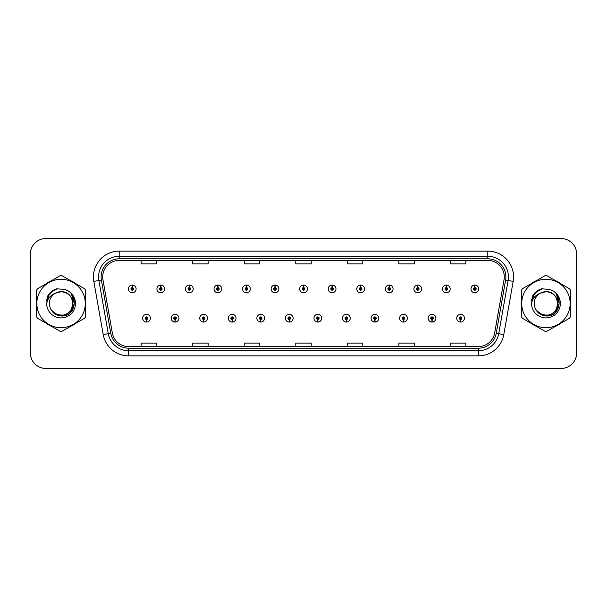 <?xml version="1.0" encoding="UTF-8"?>
<svg xmlns="http://www.w3.org/2000/svg" width="607" height="607" viewBox="0 0 607 607"><rect width="100%" height="100%" fill="white"/><g stroke="black" fill="none" stroke-linecap="round" stroke-linejoin="round"><path stroke-width="0.91" d="M175.013 319.472L174.899 322.051A3.862 3.862 0 0 0 175.233 322.051L175.127 319.472A1.29 1.29 0 0 0 176.356 318.189A1.29 1.29 0 0 0 175.066 316.9A1.29 1.29 0 0 0 173.777 318.189A1.29 1.29 0 0 0 175.013 319.472L175.044 318.705A0.516 0.516 0 0 1 174.55 318.189A0.516 0.516 0 0 1 175.066 317.673A0.516 0.516 0 0 1 175.582 318.189A0.516 0.516 0 0 1 175.089 318.705L175.127 319.472M203.565 319.472L203.451 322.051A3.862 3.862 0 0 0 203.785 322.051L203.679 319.472A1.29 1.29 0 0 0 204.908 318.189A1.29 1.29 0 0 0 203.618 316.9A1.29 1.29 0 0 0 202.328 318.189A1.29 1.29 0 0 0 203.565 319.472L203.595 318.705A0.516 0.516 0 0 1 203.102 318.189A0.516 0.516 0 0 1 203.618 317.673A0.516 0.516 0 0 1 204.134 318.189A0.516 0.516 0 0 1 203.641 318.705L203.679 319.472M232.117 319.472L232.003 322.051A3.862 3.862 0 0 0 232.337 322.051L232.231 319.472A1.29 1.29 0 0 0 233.46 318.189A1.29 1.29 0 0 0 232.17 316.9A1.29 1.29 0 0 0 230.88 318.189A1.29 1.29 0 0 0 232.117 319.472L232.147 318.705A0.516 0.516 0 0 1 231.654 318.189A0.516 0.516 0 0 1 232.17 317.673A0.516 0.516 0 0 1 232.686 318.189A0.516 0.516 0 0 1 232.193 318.705L232.231 319.472M260.669 319.472L260.555 322.051A3.862 3.862 0 0 0 260.889 322.051L260.782 319.472A1.29 1.29 0 0 0 262.012 318.189A1.29 1.29 0 0 0 260.722 316.9A1.29 1.29 0 0 0 259.432 318.189A1.29 1.29 0 0 0 260.669 319.472L260.699 318.705A0.516 0.516 0 0 1 260.206 318.189A0.516 0.516 0 0 1 260.722 317.673A0.516 0.516 0 0 1 261.238 318.189A0.516 0.516 0 0 1 260.744 318.705L260.782 319.472M289.22 319.472L289.107 322.051A3.862 3.862 0 0 0 289.448 322.051L289.334 319.472A1.29 1.29 0 0 0 290.563 318.189A1.29 1.29 0 0 0 289.273 316.9A1.29 1.29 0 0 0 287.984 318.189A1.29 1.29 0 0 0 289.22 319.472L289.251 318.705A0.516 0.516 0 0 1 288.757 318.189A0.516 0.516 0 0 1 289.273 317.673A0.516 0.516 0 0 1 289.789 318.189A0.516 0.516 0 0 1 289.296 318.705L289.334 319.472M317.772 319.472L317.658 322.051A3.862 3.862 0 0 0 318 322.051L317.886 319.472A1.29 1.29 0 0 0 319.115 318.189A1.29 1.29 0 0 0 317.825 316.9A1.29 1.29 0 0 0 316.535 318.189A1.29 1.29 0 0 0 317.772 319.472L317.802 318.705A0.516 0.516 0 0 1 317.309 318.189A0.516 0.516 0 0 1 317.825 317.673A0.516 0.516 0 0 1 318.341 318.189A0.516 0.516 0 0 1 317.848 318.705L317.886 319.472M346.324 319.472L346.21 322.051A3.862 3.862 0 0 0 346.551 322.051L346.438 319.472A1.29 1.29 0 0 0 347.667 318.189A1.29 1.29 0 0 0 346.377 316.9A1.29 1.29 0 0 0 345.095 318.189A1.29 1.29 0 0 0 346.324 319.472L346.354 318.705A0.516 0.516 0 0 1 345.861 318.189A0.516 0.516 0 0 1 346.377 317.673A0.516 0.516 0 0 1 346.893 318.189A0.516 0.516 0 0 1 346.4 318.705L346.438 319.472M374.876 319.472L374.762 322.051A3.862 3.862 0 0 0 375.103 322.051L374.989 319.472A1.29 1.29 0 0 0 376.219 318.189A1.29 1.29 0 0 0 374.929 316.9A1.29 1.29 0 0 0 373.646 318.189A1.29 1.29 0 0 0 374.876 319.472L374.906 318.705A0.516 0.516 0 0 1 374.413 318.189A0.516 0.516 0 0 1 374.929 317.673A0.516 0.516 0 0 1 375.445 318.189A0.516 0.516 0 0 1 374.951 318.705L374.989 319.472M403.427 319.472L403.314 322.051A3.862 3.862 0 0 0 403.655 322.051L403.541 319.472A1.29 1.29 0 0 0 404.77 318.189A1.29 1.29 0 0 0 403.48 316.9A1.29 1.29 0 0 0 402.198 318.189A1.29 1.29 0 0 0 403.427 319.472L403.458 318.705A0.516 0.516 0 0 1 402.965 318.189A0.516 0.516 0 0 1 403.48 317.673A0.516 0.516 0 0 1 403.996 318.189A0.516 0.516 0 0 1 403.503 318.705L403.541 319.472M431.979 319.472L431.865 322.051A3.862 3.862 0 0 0 432.207 322.051L432.093 319.472A1.29 1.29 0 0 0 433.322 318.189A1.29 1.29 0 0 0 432.032 316.9A1.29 1.29 0 0 0 430.75 318.189A1.29 1.29 0 0 0 431.979 319.472L432.009 318.705A0.516 0.516 0 0 1 431.516 318.189A0.516 0.516 0 0 1 432.032 317.673A0.516 0.516 0 0 1 432.548 318.189A0.516 0.516 0 0 1 432.055 318.705L432.093 319.472M460.531 319.472L460.417 322.051A3.862 3.862 0 0 0 460.759 322.051L460.645 319.472A1.29 1.29 0 0 0 461.874 318.189A1.29 1.29 0 0 0 460.584 316.9A1.29 1.29 0 0 0 459.302 318.189A1.29 1.29 0 0 0 460.531 319.472L460.561 318.705A0.516 0.516 0 0 1 460.068 318.189A0.516 0.516 0 0 1 460.584 317.673A0.516 0.516 0 0 1 461.1 318.189A0.516 0.516 0 0 1 460.607 318.705L460.645 319.472M146.462 319.472L146.348 322.051A3.862 3.862 0 0 0 146.682 322.051L146.575 319.472A1.29 1.29 0 0 0 147.805 318.189A1.29 1.29 0 0 0 146.515 316.9A1.29 1.29 0 0 0 145.225 318.189A1.29 1.29 0 0 0 146.462 319.472L146.492 318.705A0.516 0.516 0 0 1 145.999 318.189A0.516 0.516 0 0 1 146.515 317.673A0.516 0.516 0 0 1 147.031 318.189A0.516 0.516 0 0 1 146.537 318.705L146.575 319.472M160.847 287.627L160.961 285.055A3.862 3.862 0 0 0 160.62 285.055L160.734 287.627A1.29 1.29 0 0 0 159.504 288.917A1.29 1.29 0 0 0 160.794 290.207A1.29 1.29 0 0 0 162.084 288.917A1.29 1.29 0 0 0 160.847 287.627L160.817 288.401A0.516 0.516 0 0 1 161.31 288.917A0.516 0.516 0 0 1 160.794 289.433A0.516 0.516 0 0 1 160.278 288.917A0.516 0.516 0 0 1 160.772 288.401L160.734 287.627M189.399 287.627L189.513 285.055A3.862 3.862 0 0 0 189.172 285.055L189.285 287.627A1.29 1.29 0 0 0 188.056 288.917A1.29 1.29 0 0 0 189.346 290.207A1.29 1.29 0 0 0 190.636 288.917A1.29 1.29 0 0 0 189.399 287.627L189.369 288.401A0.516 0.516 0 0 1 189.862 288.917A0.516 0.516 0 0 1 189.346 289.433A0.516 0.516 0 0 1 188.83 288.917A0.516 0.516 0 0 1 189.323 288.401L189.285 287.627M217.951 287.627L218.065 285.055A3.862 3.862 0 0 0 217.731 285.055L217.837 287.627A1.29 1.29 0 0 0 216.608 288.917A1.29 1.29 0 0 0 217.898 290.207A1.29 1.29 0 0 0 219.188 288.917A1.29 1.29 0 0 0 217.951 287.627L217.921 288.401A0.516 0.516 0 0 1 218.414 288.917A0.516 0.516 0 0 1 217.898 289.433A0.516 0.516 0 0 1 217.382 288.917A0.516 0.516 0 0 1 217.875 288.401L217.837 287.627M246.503 287.627L246.617 285.055A3.862 3.862 0 0 0 246.283 285.055L246.389 287.627A1.29 1.29 0 0 0 245.16 288.917A1.29 1.29 0 0 0 246.45 290.207A1.29 1.29 0 0 0 247.739 288.917A1.29 1.29 0 0 0 246.503 287.627L246.472 288.401A0.516 0.516 0 0 1 246.966 288.917A0.516 0.516 0 0 1 246.45 289.433A0.516 0.516 0 0 1 245.934 288.917A0.516 0.516 0 0 1 246.427 288.401L246.389 287.627M275.054 287.627L275.168 285.055A3.862 3.862 0 0 0 274.834 285.055L274.941 287.627A1.29 1.29 0 0 0 273.711 288.917A1.29 1.29 0 0 0 275.001 290.207A1.29 1.29 0 0 0 276.291 288.917A1.29 1.29 0 0 0 275.054 287.627L275.024 288.401A0.516 0.516 0 0 1 275.517 288.917A0.516 0.516 0 0 1 275.001 289.433A0.516 0.516 0 0 1 274.485 288.917A0.516 0.516 0 0 1 274.979 288.401L274.941 287.627M303.606 287.627L303.72 285.055A3.862 3.862 0 0 0 303.386 285.055L303.492 287.627A1.29 1.29 0 0 0 302.263 288.917A1.29 1.29 0 0 0 303.553 290.207A1.29 1.29 0 0 0 304.843 288.917A1.29 1.29 0 0 0 303.606 287.627L303.576 288.401A0.516 0.516 0 0 1 304.069 288.917A0.516 0.516 0 0 1 303.553 289.433A0.516 0.516 0 0 1 303.037 288.917A0.516 0.516 0 0 1 303.53 288.401L303.492 287.627M332.158 287.627L332.272 285.055A3.862 3.862 0 0 0 331.938 285.055L332.044 287.627A1.29 1.29 0 0 0 330.815 288.917A1.29 1.29 0 0 0 332.105 290.207A1.29 1.29 0 0 0 333.395 288.917A1.29 1.29 0 0 0 332.158 287.627L332.128 288.401A0.516 0.516 0 0 1 332.621 288.917A0.516 0.516 0 0 1 332.105 289.433A0.516 0.516 0 0 1 331.589 288.917A0.516 0.516 0 0 1 332.082 288.401L332.044 287.627M360.71 287.627L360.824 285.055A3.862 3.862 0 0 0 360.49 285.055L360.596 287.627A1.29 1.29 0 0 0 359.367 288.917A1.29 1.29 0 0 0 360.657 290.207A1.29 1.29 0 0 0 361.947 288.917A1.29 1.29 0 0 0 360.71 287.627L360.679 288.401A0.516 0.516 0 0 1 361.173 288.917A0.516 0.516 0 0 1 360.657 289.433A0.516 0.516 0 0 1 360.141 288.917A0.516 0.516 0 0 1 360.634 288.401L360.596 287.627M389.262 287.627L389.375 285.055A3.862 3.862 0 0 0 389.041 285.055L389.148 287.627A1.29 1.29 0 0 0 387.919 288.917A1.29 1.29 0 0 0 389.208 290.207A1.29 1.29 0 0 0 390.498 288.917A1.29 1.29 0 0 0 389.262 287.627L389.231 288.401A0.516 0.516 0 0 1 389.724 288.917A0.516 0.516 0 0 1 389.208 289.433A0.516 0.516 0 0 1 388.692 288.917A0.516 0.516 0 0 1 389.186 288.401L389.148 287.627M417.813 287.627L417.927 285.055A3.862 3.862 0 0 0 417.593 285.055L417.699 287.627A1.29 1.29 0 0 0 416.47 288.917A1.29 1.29 0 0 0 417.76 290.207A1.29 1.29 0 0 0 419.05 288.917A1.29 1.29 0 0 0 417.813 287.627L417.783 288.401A0.516 0.516 0 0 1 418.276 288.917A0.516 0.516 0 0 1 417.76 289.433A0.516 0.516 0 0 1 417.244 288.917A0.516 0.516 0 0 1 417.737 288.401L417.699 287.627M446.365 287.627L446.479 285.055A3.862 3.862 0 0 0 446.145 285.055L446.251 287.627A1.29 1.29 0 0 0 445.022 288.917A1.29 1.29 0 0 0 446.312 290.207A1.29 1.29 0 0 0 447.602 288.917A1.29 1.29 0 0 0 446.365 287.627L446.335 288.401A0.516 0.516 0 0 1 446.828 288.917A0.516 0.516 0 0 1 446.312 289.433A0.516 0.516 0 0 1 445.796 288.917A0.516 0.516 0 0 1 446.289 288.401L446.251 287.627M474.917 287.627L475.031 285.055A3.862 3.862 0 0 0 474.697 285.055L474.803 287.627A1.29 1.29 0 0 0 473.574 288.917A1.29 1.29 0 0 0 474.864 290.207A1.29 1.29 0 0 0 476.154 288.917A1.29 1.29 0 0 0 474.917 287.627L474.886 288.401A0.516 0.516 0 0 1 475.38 288.917A0.516 0.516 0 0 1 474.864 289.433A0.516 0.516 0 0 1 474.348 288.917A0.516 0.516 0 0 1 474.841 288.401L474.803 287.627M132.296 287.627L132.409 285.055A3.862 3.862 0 0 0 132.068 285.055L132.182 287.627A1.29 1.29 0 0 0 130.953 288.917A1.29 1.29 0 0 0 132.243 290.207A1.29 1.29 0 0 0 133.525 288.917A1.29 1.29 0 0 0 132.296 287.627L132.265 288.401A0.516 0.516 0 0 1 132.758 288.917A0.516 0.516 0 0 1 132.243 289.433A0.516 0.516 0 0 1 131.727 288.917A0.516 0.516 0 0 1 132.22 288.401L132.182 287.627M36.329 303.5A24.735 24.735 0 0 0 36.519 306.588A24.735 24.735 0 0 1 36.519 300.412A24.735 24.735 0 0 0 36.329 303.5M46.124 323.212A24.735 24.735 0 0 0 51.466 326.3A24.735 24.735 0 0 1 46.124 323.212M70.662 326.3A24.735 24.735 0 0 0 76.012 323.212A24.735 24.735 0 0 1 70.662 326.3M85.61 306.588A24.735 24.735 0 0 0 85.61 300.412A24.735 24.735 0 0 1 85.61 306.588M521.193 303.5A24.735 24.735 0 0 0 521.39 306.588A24.735 24.735 0 0 1 521.39 300.412A24.735 24.735 0 0 0 521.193 303.5M530.988 323.212A24.735 24.735 0 0 0 536.338 326.3A24.735 24.735 0 0 1 530.988 323.212M555.534 326.3A24.735 24.735 0 0 0 560.876 323.212A24.735 24.735 0 0 1 555.534 326.3M570.481 306.588A24.735 24.735 0 0 0 570.481 300.412A24.735 24.735 0 0 1 570.481 306.588M102.712 276.906A16.495 16.495 0 0 1 119.2 260.418L487.8 260.418A16.495 16.495 0 0 1 504.038 279.774L494.659 332.955A16.495 16.495 0 0 1 478.422 346.582L128.578 346.582A16.495 16.495 0 0 1 112.341 332.955L102.962 279.774A16.495 16.495 0 0 1 102.712 276.906M101.111 276.906A18.089 18.089 0 0 0 101.384 280.047L110.762 333.235A18.089 18.089 0 0 0 128.578 348.183L478.422 348.183A18.089 18.089 0 0 0 496.238 333.235L505.616 280.047A18.089 18.089 0 0 0 487.8 258.817L119.2 258.817A18.089 18.089 0 0 0 101.111 276.906M93.827 281.382A25.767 25.767 0 0 1 119.2 251.139L487.8 251.139A25.767 25.767 0 0 1 513.173 281.382L503.795 334.571A25.767 25.767 0 0 1 478.422 355.861L128.578 355.861A25.767 25.767 0 0 1 103.205 334.571L93.827 281.382L98.895 280.487A20.615 20.615 0 0 1 119.2 256.291L487.8 256.291A20.615 20.615 0 0 1 508.105 280.487L498.719 333.675A20.615 20.615 0 0 1 478.422 350.709L128.578 350.709A20.615 20.615 0 0 1 108.281 333.675L98.895 280.487A20.615 20.615 0 0 1 98.584 276.906M76.012 283.788A24.735 24.735 0 0 0 70.662 280.7A24.735 24.735 0 0 1 76.012 283.788M51.466 280.7A24.735 24.735 0 0 0 46.124 283.788A24.735 24.735 0 0 1 51.466 280.7M560.876 283.788A24.735 24.735 0 0 0 555.534 280.7A24.735 24.735 0 0 1 560.876 283.788M536.338 280.7A24.735 24.735 0 0 0 530.988 283.788A24.735 24.735 0 0 1 536.338 280.7M576.65 254.022A15.463 15.463 0 0 0 561.187 238.566L45.813 238.566A15.463 15.463 0 0 0 30.35 254.022L30.35 352.978A15.463 15.463 0 0 0 45.813 368.434L561.187 368.434A15.463 15.463 0 0 0 576.65 352.978L576.65 254.022L576.65 352.978M496.238 333.235L498.719 333.675L508.105 280.487L513.173 281.382M295.768 260.418L295.768 263.908L311.232 263.908L311.232 260.418M244.234 260.418L244.234 263.908L259.69 263.908L259.69 260.418M192.692 260.418L192.692 263.908L208.155 263.908L208.155 260.418M141.158 260.418L141.158 263.908L156.621 263.908L156.621 260.418M347.31 260.418L347.31 263.908L362.766 263.908L362.766 260.418M398.845 260.418L398.845 263.908L414.308 263.908L414.308 260.418M450.379 260.418L450.379 263.908L465.842 263.908L465.842 260.418M311.232 346.582L311.232 343.092L295.768 343.092L295.768 346.582M259.69 346.582L259.69 343.092L244.234 343.092L244.234 346.582M208.155 346.582L208.155 343.092L192.692 343.092L192.692 346.582M156.621 346.582L156.621 343.092L141.158 343.092L141.158 346.582M362.766 346.582L362.766 343.092L347.31 343.092L347.31 346.582M414.308 346.582L414.308 343.092L398.845 343.092L398.845 346.582M465.842 346.582L465.842 343.092L450.379 343.092L450.379 346.582M30.35 254.022L30.35 352.978M561.187 238.566L45.813 238.566M45.813 368.434L561.187 368.434M136.105 288.917A3.862 3.862 0 0 0 132.409 285.055A3.862 3.862 0 0 1 136.105 288.917A3.862 3.862 0 0 1 132.243 292.779A3.862 3.862 0 0 1 128.373 288.917A3.862 3.862 0 0 1 132.068 285.055M142.653 318.189A3.862 3.862 0 0 0 146.348 322.051A3.862 3.862 0 0 1 142.653 318.189A3.862 3.862 0 0 1 146.515 314.32A3.862 3.862 0 0 1 150.384 318.189A3.862 3.862 0 0 1 146.682 322.051M164.656 288.917A3.862 3.862 0 0 0 160.961 285.055A3.862 3.862 0 0 1 164.656 288.917A3.862 3.862 0 0 1 160.794 292.779A3.862 3.862 0 0 1 156.925 288.917A3.862 3.862 0 0 1 160.62 285.055M193.208 288.917A3.862 3.862 0 0 0 189.513 285.055A3.862 3.862 0 0 1 193.208 288.917A3.862 3.862 0 0 1 189.346 292.779A3.862 3.862 0 0 1 185.476 288.917A3.862 3.862 0 0 1 189.172 285.055M221.76 288.917A3.862 3.862 0 0 0 218.065 285.055A3.862 3.862 0 0 1 221.76 288.917A3.862 3.862 0 0 1 217.898 292.779A3.862 3.862 0 0 1 214.028 288.917A3.862 3.862 0 0 1 217.731 285.055M250.312 288.917A3.862 3.862 0 0 0 246.617 285.055A3.862 3.862 0 0 1 250.312 288.917A3.862 3.862 0 0 1 246.45 292.779A3.862 3.862 0 0 1 242.58 288.917A3.862 3.862 0 0 1 246.283 285.055L246.366 287.111M171.204 318.189A3.862 3.862 0 0 0 174.899 322.051A3.862 3.862 0 0 1 171.204 318.189A3.862 3.862 0 0 1 175.066 314.32A3.862 3.862 0 0 1 178.936 318.189A3.862 3.862 0 0 1 175.233 322.051M199.756 318.189A3.862 3.862 0 0 0 203.451 322.051A3.862 3.862 0 0 1 199.756 318.189A3.862 3.862 0 0 1 203.618 314.32A3.862 3.862 0 0 1 207.488 318.189A3.862 3.862 0 0 1 203.785 322.051M228.308 318.189A3.862 3.862 0 0 0 232.003 322.051A3.862 3.862 0 0 1 228.308 318.189A3.862 3.862 0 0 1 232.17 314.32A3.862 3.862 0 0 1 236.04 318.189A3.862 3.862 0 0 1 232.337 322.051M72.84 303.075A11.783 11.783 0 0 0 55.169 293.302C49.395 297.407 47.93 302.711 50.76 309.206L50.92 309.487A11.783 11.783 0 0 0 61.064 315.283C76.262 316.019 76.262 290.981 61.064 291.717L55.169 293.302L61.064 291.717C76.262 290.981 76.262 316.019 61.064 315.283A11.783 11.783 0 0 0 72.848 303.5C72.15 296.345 68.219 292.415 61.064 291.717C76.262 290.981 76.262 316.019 61.064 315.283C76.262 316.019 76.262 290.981 61.064 291.717C76.262 290.981 76.262 316.019 61.064 315.283C76.262 316.019 76.262 290.981 61.064 291.717C76.262 290.981 76.262 316.019 61.064 315.283L55.176 313.705L50.92 309.487L55.176 313.705L61.064 315.283L55.176 313.705L50.92 309.487L55.176 313.705L61.064 315.283L55.176 313.705L50.92 309.487L55.176 313.705L61.064 315.283L55.176 313.705L50.92 309.487C53.173 313.462 56.557 315.625 61.064 315.966C76.823 317.286 79.282 292.179 64.092 289.418L56.785 288.788C52.71 290.04 49.645 292.521 47.574 296.231L46.671 303.811A14.401 14.401 0 0 0 61.064 317.901A14.401 14.401 0 0 0 64.092 289.418M61.064 327.719A24.219 24.219 0 0 0 85.291 303.5A24.219 24.219 0 0 0 61.064 279.281A24.219 24.219 0 0 0 36.845 303.5A24.219 24.219 0 0 0 61.064 327.719M61.064 331.331A27.831 27.831 0 0 0 61.975 331.316L84.699 318.197A27.831 27.831 0 0 0 85.61 316.619L85.61 290.381A27.831 27.831 0 0 0 84.699 288.803L61.975 275.684A27.831 27.831 0 0 0 60.154 275.684L37.437 288.803A27.831 27.831 0 0 0 36.519 290.381L36.519 316.619A27.831 27.831 0 0 0 37.437 318.197L60.154 331.316A27.831 27.831 0 0 0 61.064 331.331M61.064 289.099L64.099 289.425M46.671 303.811C47.505 298.735 50.335 295.23 55.169 293.302M56.694 288.811L53.401 290.229L47.574 296.231L53.401 290.229L56.694 288.811L53.401 290.229L47.589 296.201L53.401 290.229L56.694 288.811L53.401 290.229L47.589 296.201L53.401 290.229L56.694 288.811L53.401 290.229L47.574 296.231L53.401 290.229L56.785 288.788L51.489 291.542M557.704 303.075A11.783 11.783 0 0 0 540.04 293.302C534.266 297.407 532.794 302.711 535.624 309.206L535.784 309.487A11.783 11.783 0 0 0 545.936 315.283C561.134 316.019 561.134 290.981 545.936 291.717L540.04 293.302L545.936 291.717C561.134 290.981 561.134 316.019 545.936 315.283A11.783 11.783 0 0 0 557.712 303.5C557.014 296.345 553.091 292.415 545.936 291.717C561.134 290.981 561.134 316.019 545.936 315.283C561.134 316.019 561.134 290.981 545.936 291.717C561.134 290.981 561.134 316.019 545.936 315.283C561.134 316.019 561.134 290.981 545.936 291.717C561.134 290.981 561.134 316.019 545.936 315.283L540.04 313.705L535.784 309.487L540.04 313.705L545.936 315.283L540.04 313.705L535.784 309.487L540.04 313.705L545.936 315.283L540.04 313.705L535.784 309.487L540.04 313.705L545.936 315.283L540.04 313.705L535.784 309.487C538.037 313.462 541.421 315.625 545.936 315.966C561.687 317.286 564.146 292.179 548.956 289.418L541.649 288.788C537.582 290.04 534.509 292.521 532.445 296.231L531.535 303.811A14.401 14.401 0 0 0 545.936 317.901A14.401 14.401 0 0 0 548.956 289.418L545.936 289.099M545.936 327.719A24.219 24.219 0 0 0 570.155 303.5A24.219 24.219 0 0 0 545.936 279.281A24.219 24.219 0 0 0 521.709 303.5A24.219 24.219 0 0 0 545.936 327.719M545.936 331.331A27.831 27.831 0 0 0 546.846 331.316L569.563 318.197A27.831 27.831 0 0 0 570.481 316.619L570.481 290.381A27.831 27.831 0 0 0 569.563 288.803L546.846 275.684A27.831 27.831 0 0 0 545.025 275.684L522.301 288.803A27.831 27.831 0 0 0 521.39 290.381L521.39 316.619A27.831 27.831 0 0 0 522.301 318.197L545.025 331.316A27.831 27.831 0 0 0 545.936 331.331M531.535 303.811C532.369 298.735 535.207 295.23 540.04 293.302M541.565 288.811L538.272 290.229L532.445 296.231L538.272 290.229L541.565 288.811L538.272 290.229L532.46 296.201L538.272 290.229L541.565 288.811L538.272 290.229L532.46 296.201L538.272 290.229L541.565 288.811L538.272 290.229L532.445 296.231L538.272 290.229L541.649 288.788L536.353 291.542M51.109 292.028L53.469 290.343L57.87 288.644L53.469 290.343L51.109 292.028L53.469 290.343L57.87 288.644L53.469 290.343L51.109 292.028L53.469 290.343L57.87 288.644L53.469 290.343L51.109 292.028L53.469 290.343L57.87 288.644L53.469 290.343L51.109 292.028L53.469 290.343L57.87 288.644L53.469 290.343L51.109 292.028L53.469 290.343L57.87 288.644L53.469 290.343L51.109 292.028L53.469 290.343L57.87 288.644L53.469 290.343L51.109 292.028L53.469 290.343L57.87 288.644L53.469 290.343L51.109 292.028L53.469 290.343L57.87 288.644L51.079 292.05L48.977 295.063L47.665 300.253M51.519 310.405L57.627 314.995L65.275 315.086L71.565 310.678L74.274 303.5L71.451 294.107M535.973 292.028L538.333 290.343L542.741 288.644L538.333 290.343L535.973 292.028L538.333 290.343L542.741 288.644L538.333 290.343L535.973 292.028L538.333 290.343L542.741 288.644L538.333 290.343L535.973 292.028L538.333 290.343L542.741 288.644L538.333 290.343L535.973 292.028L538.333 290.343L542.741 288.644L538.333 290.343L535.973 292.028L538.333 290.343L542.741 288.644L538.333 290.343L535.973 292.028L538.333 290.343L542.741 288.644L538.333 290.343L535.973 292.028L538.333 290.343L542.741 288.644L538.333 290.343L535.973 292.028L538.333 290.343L542.741 288.644L535.943 292.05L533.841 295.063L532.536 300.253M536.391 310.405L542.491 314.995L550.147 315.086L556.429 310.678L559.138 303.5L556.316 294.107M278.863 288.917A3.862 3.862 0 0 0 275.168 285.055A3.862 3.862 0 0 1 278.863 288.917A3.862 3.862 0 0 1 275.001 292.779A3.862 3.862 0 0 1 271.132 288.917A3.862 3.862 0 0 1 274.834 285.055L274.918 287.111M307.415 288.917A3.862 3.862 0 0 0 303.72 285.055A3.862 3.862 0 0 1 307.415 288.917A3.862 3.862 0 0 1 303.553 292.779A3.862 3.862 0 0 1 299.683 288.917A3.862 3.862 0 0 1 303.386 285.055L303.47 287.111M335.967 288.917A3.862 3.862 0 0 0 332.272 285.055A3.862 3.862 0 0 1 335.967 288.917A3.862 3.862 0 0 1 332.105 292.779A3.862 3.862 0 0 1 328.235 288.917A3.862 3.862 0 0 1 331.938 285.055L332.021 287.111M256.86 318.189A3.862 3.862 0 0 0 260.555 322.051A3.862 3.862 0 0 1 256.86 318.189A3.862 3.862 0 0 1 260.722 314.32A3.862 3.862 0 0 1 264.591 318.189A3.862 3.862 0 0 1 260.889 322.051M285.411 318.189A3.862 3.862 0 0 0 289.107 322.051A3.862 3.862 0 0 1 285.411 318.189A3.862 3.862 0 0 1 289.273 314.32A3.862 3.862 0 0 1 293.143 318.189A3.862 3.862 0 0 1 289.448 322.051M313.963 318.189A3.862 3.862 0 0 0 317.658 322.051A3.862 3.862 0 0 1 313.963 318.189A3.862 3.862 0 0 1 317.825 314.32A3.862 3.862 0 0 1 321.695 318.189A3.862 3.862 0 0 1 318 322.051M364.519 288.917A3.862 3.862 0 0 0 360.824 285.055A3.862 3.862 0 0 1 364.519 288.917A3.862 3.862 0 0 1 360.657 292.779A3.862 3.862 0 0 1 356.787 288.917A3.862 3.862 0 0 1 360.49 285.055L360.573 287.111M393.07 288.917A3.862 3.862 0 0 0 389.375 285.055A3.862 3.862 0 0 1 393.07 288.917A3.862 3.862 0 0 1 389.208 292.779A3.862 3.862 0 0 1 385.339 288.917A3.862 3.862 0 0 1 389.041 285.055L389.125 287.111M421.622 288.917A3.862 3.862 0 0 0 417.927 285.055A3.862 3.862 0 0 1 421.622 288.917A3.862 3.862 0 0 1 417.76 292.779A3.862 3.862 0 0 1 413.891 288.917A3.862 3.862 0 0 1 417.593 285.055M450.174 288.917A3.862 3.862 0 0 0 446.479 285.055A3.862 3.862 0 0 1 450.174 288.917A3.862 3.862 0 0 1 446.312 292.779A3.862 3.862 0 0 1 442.442 288.917A3.862 3.862 0 0 1 446.145 285.055M478.726 288.917A3.862 3.862 0 0 0 475.031 285.055A3.862 3.862 0 0 1 478.726 288.917A3.862 3.862 0 0 1 474.864 292.779A3.862 3.862 0 0 1 470.994 288.917A3.862 3.862 0 0 1 474.697 285.055M342.515 318.189A3.862 3.862 0 0 0 346.21 322.051A3.862 3.862 0 0 1 342.515 318.189A3.862 3.862 0 0 1 346.377 314.32A3.862 3.862 0 0 1 350.247 318.189A3.862 3.862 0 0 1 346.551 322.051M371.067 318.189A3.862 3.862 0 0 0 374.762 322.051A3.862 3.862 0 0 1 371.067 318.189A3.862 3.862 0 0 1 374.929 314.32A3.862 3.862 0 0 1 378.798 318.189A3.862 3.862 0 0 1 375.103 322.051M399.618 318.189A3.862 3.862 0 0 0 403.314 322.051A3.862 3.862 0 0 1 399.618 318.189A3.862 3.862 0 0 1 403.48 314.32A3.862 3.862 0 0 1 407.35 318.189A3.862 3.862 0 0 1 403.655 322.051M428.17 318.189A3.862 3.862 0 0 0 431.865 322.051A3.862 3.862 0 0 1 428.17 318.189A3.862 3.862 0 0 1 432.032 314.32A3.862 3.862 0 0 1 435.902 318.189A3.862 3.862 0 0 1 432.207 322.051M456.722 318.189A3.862 3.862 0 0 0 460.417 322.051A3.862 3.862 0 0 1 456.722 318.189A3.862 3.862 0 0 1 460.584 314.32A3.862 3.862 0 0 1 464.454 318.189A3.862 3.862 0 0 1 460.759 322.051M487.8 251.139L487.8 258.817M98.895 280.487L101.384 280.047M128.578 355.861L128.578 348.183M478.422 348.183L478.422 355.861M103.205 334.571L110.762 333.235M505.616 280.047L508.105 280.487M119.2 251.139L119.2 258.817M498.719 333.675L503.795 334.571M48.977 295.063A14.743 14.743 0 0 0 46.557 300.867M533.841 295.063A14.743 14.743 0 0 0 531.428 300.867"/></g></svg>
